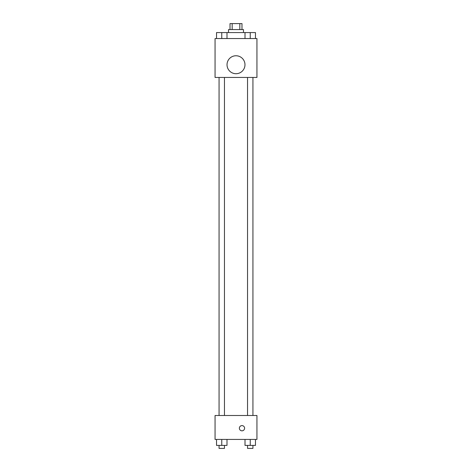 <?xml version="1.0" encoding="UTF-8"?>
<svg xmlns="http://www.w3.org/2000/svg" width="472" height="472" viewBox="0 0 472 472"><rect width="100%" height="100%" fill="white"/><g stroke="black" fill="none" stroke-linecap="round" stroke-linejoin="round"><path stroke-width="0.71" d="M232.165 29.583L232.165 23.6L230.017 23.6L230.017 29.583M232.165 23.6L241.983 23.6L241.983 29.583M239.835 29.583L239.835 23.6M228.519 32.574L228.519 29.583L243.481 29.583L243.481 32.574M245.003 38.556L245.003 32.574L216.524 32.574L216.524 38.556M215.061 38.556L256.939 38.556L256.939 77.449L215.061 77.449L215.061 38.556M236 73.709A8.974 8.974 0 0 1 228.23 60.245A8.974 8.974 0 0 1 243.77 60.245A8.974 8.974 0 0 1 236 73.709M215.061 415.496L256.939 415.496L256.939 439.426L215.061 439.426L215.061 415.496M241.983 430.824A2.62 2.62 0 0 1 239.717 426.9A2.62 2.62 0 0 1 244.248 426.9A2.62 2.62 0 0 1 241.983 430.824M245.003 439.426L245.003 445.409L255.476 445.409L255.476 439.426L255.476 445.409M250.243 445.409L250.243 439.426M252.933 445.409L252.933 448.4L247.546 448.4L247.546 445.409M216.524 439.426L216.524 445.409L226.997 445.409L226.997 439.426L226.997 445.409M221.757 445.409L221.757 439.426M224.454 445.409L224.454 448.4L219.067 448.4L219.067 445.409M245.003 32.574L255.476 32.574L255.476 38.556L255.476 32.574M250.243 38.556L250.243 32.574M252.933 32.574L247.546 32.574M221.757 38.556L221.757 32.574M226.997 38.556L226.997 32.574L226.997 38.556M224.454 32.574L219.067 32.574M247.546 77.449L247.546 415.496M252.933 77.449L252.933 415.496M224.454 415.496L224.454 77.449M219.067 415.496L219.067 77.449"/></g></svg>

